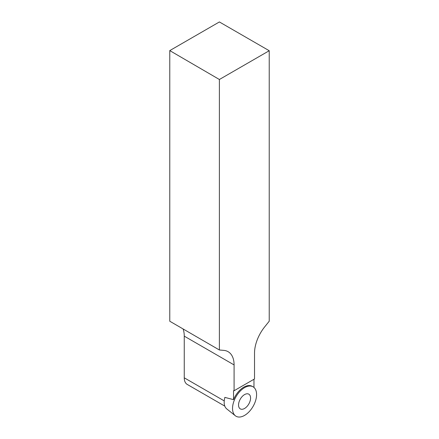 <?xml version="1.0" encoding="UTF-8"?>
<svg xmlns="http://www.w3.org/2000/svg" width="439" height="439" viewBox="0 0 439 439"><rect width="100%" height="100%" fill="white"/><g stroke="black" fill="none" stroke-linecap="round" stroke-linejoin="round"><path stroke-width="0.66" d="M224.894 397.394A15.343 8.857 120 0 0 226.716 408.879L235.353 415.771A17 9.817 120 0 0 252.683 407.074A17 9.817 120 0 0 253.062 386.808A17 9.817 120 0 0 252.293 386.435A17 9.817 120 0 0 236.061 396.62A17 9.817 120 0 0 235.353 415.771M248.814 394.167A8.5 4.906 120 0 0 248.595 394.057A8.5 4.906 120 0 0 240.309 399.078A8.5 4.906 120 0 0 240.106 408.764A8.5 4.906 120 0 0 248.704 404.165A8.5 4.906 120 0 0 248.814 394.167M269.228 50.726L219.39 79.497L169.772 50.6L219.39 21.95L269.228 50.726L269.228 321.211L264.75 326.786A28.903 16.687 -60 0 0 254.527 353.126L254.527 378.945L234.091 390.743L234.091 364.924L184.254 336.148L184.254 377.814A14.449 8.341 -60 0 0 187.244 384.432L224.795 406.113M219.39 79.497L219.39 349.987L169.772 321.233L169.772 50.6M234.091 364.924A28.903 16.687 -60 0 0 228.104 351.694A28.903 16.687 -60 0 0 223.874 350.388L219.39 349.987M224.806 397.712L224.806 397.377L233.532 399.649A17 9.817 -60 0 1 251.476 385.969A17 9.817 -60 0 1 252.65 386.589M253.967 379.269L253.967 387.456M233.532 399.649L233.532 390.765L234.091 390.743M184.254 336.148A28.903 16.687 120 0 0 183.079 328.943M233.828 390.589L233.532 390.765M244.561 387.648A17 9.817 120 0 0 234.152 414.482A17 9.817 120 0 0 254.971 402.459A17 9.817 120 0 0 244.561 387.648M224.236 400.9L184.254 377.814M250.23 385.629L252.293 386.435"/></g></svg>
